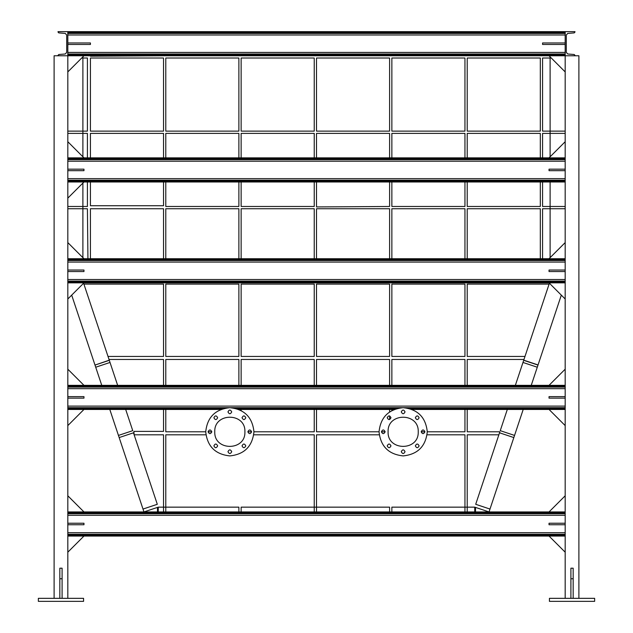 <?xml version="1.0" encoding="UTF-8"?>
<svg xmlns="http://www.w3.org/2000/svg" width="633" height="633" viewBox="0 0 633 633"><rect width="100%" height="100%" fill="white"/><g stroke="black" fill="none" stroke-linecap="round" stroke-linejoin="round"><path stroke-width="0.95" d="M388.092 431.793C387.261 451.234 419.062 451.234 418.231 431.793C419.062 412.36 387.261 412.36 388.092 431.793C387.261 451.234 419.062 451.234 418.231 431.793C419.062 412.36 387.261 412.36 388.092 431.793M405.041 411.901C403.791 414.33 402.533 414.33 401.275 411.901C402.533 409.472 403.791 409.472 405.041 411.901C403.791 414.33 402.533 414.33 401.275 411.901C402.533 409.472 403.791 409.472 405.041 411.901M390.98 417.733C389.722 420.162 388.464 420.162 387.206 417.733C388.464 415.303 389.722 415.303 390.98 417.733C389.722 420.162 388.464 420.162 387.206 417.733C388.464 415.303 389.722 415.303 390.98 417.733M390.98 445.861C389.722 448.291 388.464 448.291 387.206 445.861C388.464 443.432 389.722 443.432 390.98 445.861C389.722 448.291 388.464 448.291 387.206 445.861C388.464 443.432 389.722 443.432 390.98 445.861M419.109 445.861C417.859 448.291 416.601 448.291 415.343 445.861C416.601 443.432 417.859 443.432 419.109 445.861C417.859 448.291 416.601 448.291 415.343 445.861C416.601 443.432 417.859 443.432 419.109 445.861M419.109 417.733C417.859 420.162 416.601 420.162 415.343 417.733C416.601 415.303 417.859 415.303 419.109 417.733C417.859 420.162 416.601 420.162 415.343 417.733C416.601 415.303 417.859 415.303 419.109 417.733M427.275 431.793C425.74 417.258 417.701 409.219 403.158 407.684C388.615 409.219 380.583 417.258 379.048 431.793C380.583 446.336 388.615 454.375 403.158 455.91C417.701 454.375 425.74 446.336 427.275 431.793L464.954 431.793L464.954 409.448M424.941 431.793C423.683 434.222 422.425 434.222 421.174 431.793C422.425 429.364 423.683 429.364 424.941 431.793C423.683 434.222 422.425 434.222 421.174 431.793C422.425 429.364 423.683 429.364 424.941 431.793L421.174 431.793M405.041 451.693C403.791 454.122 402.533 454.122 401.275 451.693C402.533 449.264 403.791 449.264 405.041 451.693C403.791 454.122 402.533 454.122 401.275 451.693C402.533 449.264 403.791 449.264 405.041 451.693M385.149 431.793C383.891 434.222 382.641 434.222 381.382 431.793C382.641 429.364 383.891 429.364 385.149 431.793C383.891 434.222 382.641 434.222 381.382 431.793C382.641 429.364 383.891 429.364 385.149 431.793L381.382 431.793M214.769 431.793C213.938 451.234 245.739 451.234 244.908 431.793C245.739 451.234 213.938 451.234 214.769 431.793C213.938 412.36 245.739 412.36 244.908 431.793C245.739 412.36 213.938 412.36 214.769 431.793M253.952 431.793C252.417 417.258 244.385 409.219 229.842 407.684C215.299 409.219 207.26 417.258 205.725 431.793C207.26 446.336 215.299 454.375 229.842 455.91C244.385 454.375 252.417 446.336 253.952 431.793L314.237 431.793L314.237 409.448M213.891 417.733C215.141 420.162 216.399 420.162 217.657 417.733C216.399 415.303 215.141 415.303 213.891 417.733C215.141 420.162 216.399 420.162 217.657 417.733C216.399 415.303 215.141 415.303 213.891 417.733M208.059 431.793C209.317 434.222 210.575 434.222 211.826 431.793C210.575 429.364 209.317 429.364 208.059 431.793C209.317 434.222 210.575 434.222 211.826 431.793C210.575 429.364 209.317 429.364 208.059 431.793L211.826 431.793M213.891 445.861C215.141 448.291 216.399 448.291 217.657 445.861C216.399 443.432 215.141 443.432 213.891 445.861C215.141 448.291 216.399 448.291 217.657 445.861C216.399 443.432 215.141 443.432 213.891 445.861M227.959 451.693C229.209 454.122 230.467 454.122 231.725 451.693C230.467 449.264 229.209 449.264 227.959 451.693C229.209 454.122 230.467 454.122 231.725 451.693C230.467 449.264 229.209 449.264 227.959 451.693M242.02 445.861C243.278 448.291 244.536 448.291 245.794 445.861C244.536 443.432 243.278 443.432 242.02 445.861C243.278 448.291 244.536 448.291 245.794 445.861C244.536 443.432 243.278 443.432 242.02 445.861M247.851 431.793C249.109 434.222 250.359 434.222 251.618 431.793C250.359 429.364 249.109 429.364 247.851 431.793C249.109 434.222 250.359 434.222 251.618 431.793C250.359 429.364 249.109 429.364 247.851 431.793L251.618 431.793M242.02 417.733C243.278 420.162 244.536 420.162 245.794 417.733C244.536 415.303 243.278 415.303 242.02 417.733C243.278 420.162 244.536 420.162 245.794 417.733C244.536 415.303 243.278 415.303 242.02 417.733M227.959 411.901C229.209 414.33 230.467 414.33 231.725 411.901C230.467 409.472 229.209 409.472 227.959 411.901C229.209 414.33 230.467 414.33 231.725 411.901C230.467 409.472 229.209 409.472 227.959 411.901M391.859 511.939L391.859 507.152L474.75 507.152L489.048 511.923L489.997 509.059L475.7 504.295L499.872 431.793L467.217 431.793L467.217 409.448M241.141 511.939L241.141 507.152L389.596 507.152L389.596 511.939M109.794 409.448L143.952 511.923L158.25 507.152L238.878 507.152L238.878 511.939M81.712 58.022L82.891 58.022L82.891 156.794M67.818 133.381L87.417 133.381L87.417 157.87M67.818 131.118L87.417 131.118L87.417 58.022L82.891 58.022L82.891 56.843M82.891 183.064L82.891 257.655M67.818 208.74L87.417 208.74L87.932 258.739M67.818 206.477L87.417 206.477L87.417 181.988M83.603 283.212L117.643 385.339M119.17 437.569L133.468 432.806L157.3 504.295L143.003 509.059M118.45 435.425L132.748 430.662L125.682 409.448M467.217 385.339L467.217 359.457L523.982 359.457L515.357 385.339M507.318 409.448L500.252 430.662L514.55 435.425L513.83 437.569L499.532 432.806M549.104 284.098L524.986 356.442L467.217 356.442L467.217 284.098L549.104 284.098L549.397 283.212M551.288 58.022L550.109 58.022L550.109 131.118L542.568 131.118L542.568 58.022L550.109 58.022L550.109 56.843M565.182 208.74L550.109 208.74L550.109 257.655M565.182 206.477L542.568 206.477L542.568 181.988M565.182 133.381L550.109 133.381L550.109 156.794M550.109 181.988L550.109 208.74L542.568 208.74L542.568 258.739M565.182 131.118L550.109 131.118L550.109 133.381L542.568 133.381L542.568 157.87M523.982 359.457L524.986 356.442M561.313 295.128L538.042 364.948L523.744 360.177M522.985 362.456L537.282 367.219L537.995 365.075L523.697 360.312M537.282 367.219L531.245 385.339M523.206 409.448L514.55 435.425M513.83 437.569L489.997 509.059M110.015 362.456L95.718 367.219L101.755 385.339M95.718 367.219L95.005 365.075L109.303 360.312M95.005 365.075L109.256 360.177M71.687 295.128L94.958 364.948M475.51 511.939L475.51 507.405M157.49 511.939L157.49 507.405M163.528 55.767L90.432 56.195L90.432 55.767M83.896 284.098L163.528 284.098L163.528 356.442L108.014 356.442M109.018 359.457L163.528 359.457L163.528 385.339M163.528 409.448L163.528 431.39L133.887 431.39L134.133 434.808L163.528 434.808L163.528 511.939M165.783 511.939L165.783 434.808L205.915 434.808M205.725 431.793L165.783 431.793L165.783 409.448M165.783 385.339L165.783 359.457L238.878 359.457L238.878 385.339M241.141 410.493L241.141 409.448M241.141 385.339L241.141 359.457L314.237 359.457L314.237 385.339M253.762 434.808L314.237 434.808L314.237 511.939M316.5 511.939L316.5 434.808L379.238 434.808M379.048 431.793L316.5 431.793L316.5 409.448M316.5 385.339L316.5 359.457L389.596 359.457L389.596 385.339M389.596 409.448L389.596 411.861M389.596 415.913L389.596 419.544M391.859 410.493L391.859 409.448M391.859 385.339L391.859 359.457L464.954 359.457L464.954 385.339M427.085 434.808L464.954 434.808L464.954 511.939M467.217 511.939L467.217 434.808L498.867 434.808M467.217 58.022L540.313 58.022L540.313 131.118L467.217 131.118L467.217 58.022M391.859 58.022L464.954 58.022L464.954 131.118L391.859 131.118L391.859 58.022M316.5 58.022L389.596 58.022L389.596 131.118L316.5 131.118L316.5 58.022M241.141 58.022L314.237 58.022L314.237 131.118L241.141 131.118L241.141 58.022M165.783 58.022L238.878 58.022L238.878 131.118L165.783 131.118L165.783 58.022M90.432 58.022L163.528 58.022L163.528 131.118L90.432 131.118L90.432 58.022M163.528 181.988L163.528 205.725L90.432 205.725L90.432 181.988M90.432 157.87L90.432 133.381L163.528 133.381L163.528 157.87M238.878 181.988L238.878 206.477L165.783 206.477L165.783 181.988M165.783 157.87L165.783 133.381L238.878 133.381L238.878 157.87M314.237 181.988L314.237 206.477L241.141 206.477L241.141 181.988M241.141 157.87L241.141 133.381L314.237 133.381L314.237 157.87M389.596 181.988L389.596 206.477L316.5 206.928L316.5 181.988M316.5 157.87L316.5 133.381L389.596 133.381L389.596 157.87M464.954 181.988L464.954 206.477L391.859 206.477L391.859 181.988M391.859 157.87L391.859 133.381L464.954 133.381L464.954 157.87M540.313 181.988L540.313 206.477L467.217 206.477L467.217 181.988M467.217 157.87L467.217 133.381L540.313 133.381L540.313 157.87M467.217 258.739L467.217 208.74L540.313 208.74L540.313 258.739M391.859 258.739L391.859 208.74L464.954 208.74L464.954 258.739M316.5 258.739L316.5 208.74L389.596 208.74L389.596 258.739M241.141 258.739L241.141 208.74L314.237 208.74L314.237 258.739M165.783 258.739L165.783 208.74L238.878 208.74L238.878 258.739M90.432 258.739L90.432 208.74L163.528 208.74L163.528 258.739M241.141 356.442L241.141 284.098L314.237 284.098L314.237 356.442L241.141 356.442M165.783 284.098L238.878 284.098L238.878 356.442L165.783 356.442L165.783 284.098M316.5 356.442L316.5 284.098L389.596 284.098L389.596 356.442L316.5 356.442M391.859 356.442L391.859 284.098L464.954 284.098L464.954 356.442L391.859 356.442M474.75 511.939L474.75 507.152M158.25 511.939L158.25 507.152M578.894 598.335L578.894 55.767L565.182 55.767L565.182 598.335M574.21 54.509L567.761 53.995L566.306 52.42L566.306 34.997L567.761 33.414L574.21 32.9L574.978 31.65L565.182 31.65L565.182 55.767L574.978 55.767L574.21 54.509L574.978 55.34M574.978 32.077L574.21 32.9M67.818 598.335L67.818 55.767L58.022 55.767L58.79 54.509L65.239 53.995L66.694 52.42L66.694 34.997L65.239 33.414L58.79 32.9L58.022 31.65L67.818 31.65L67.818 55.767L565.182 55.767M58.022 32.077L58.79 32.9M58.79 54.509L58.022 55.34M54.106 598.335L54.106 55.767L67.818 55.767M67.818 31.65L565.182 31.65M67.818 282.848L565.182 282.848M67.818 258.739L565.182 258.739M67.818 536.048L565.182 536.048M67.818 511.939L565.182 511.939M67.818 42.957L90.432 42.957L90.432 44.46L67.818 44.46M67.818 271.549L83.967 271.549L83.967 270.038L67.818 270.038M67.818 181.988L565.182 181.988M67.818 157.87L565.182 157.87M67.818 409.448L220.775 409.448M238.902 409.448L394.098 409.448M412.225 409.448L565.182 409.448M67.818 385.339L565.182 385.339M83.967 385.339L67.818 369.189M83.967 409.448L67.818 425.598M83.967 511.939L67.818 495.789M83.967 536.048L67.818 552.198M83.967 258.739L67.818 242.589M83.967 282.848L67.818 298.998M83.967 157.87L67.818 141.721M83.967 181.988L67.818 198.137M83.967 55.767L67.818 71.917M67.818 170.681L83.967 170.681L83.967 169.177L67.818 169.177M67.818 398.149L83.967 398.149L83.967 396.638L67.818 396.638M67.818 524.749L83.967 524.749L83.967 523.238L67.818 523.238M83.572 601.35L38.36 601.35L38.36 598.335L83.572 598.335L83.572 601.35M549.428 598.335L594.64 598.335L594.64 601.35L549.428 601.35L549.428 598.335M549.033 55.767L565.182 71.917M565.182 44.46L542.568 44.46L542.568 42.957L565.182 42.957M549.033 157.87L565.182 141.721M565.182 169.177L549.033 169.177L549.033 170.681L565.182 170.681M549.033 258.739L565.182 242.589M565.182 270.038L549.033 270.038L549.033 271.549L565.182 271.549M549.033 282.848L565.182 298.998M549.033 385.339L565.182 369.189M565.182 396.638L549.033 396.638L549.033 398.149L565.182 398.149M549.033 409.448L565.182 425.598M549.033 511.939L565.182 495.789M565.182 523.238L549.033 523.238L549.033 524.749L565.182 524.749M549.033 536.048L565.182 552.198M59.834 598.335L59.834 578.744L62.097 578.744L62.097 568.197L59.834 568.197L59.834 578.744M62.097 598.335L62.097 578.744M570.903 598.335L570.903 578.744L573.166 578.744L573.166 568.197L570.903 568.197L570.903 578.744M573.166 598.335L573.166 578.744M565.182 55.34L67.818 55.34M67.818 54.509L565.182 54.509M67.818 53.995L565.182 53.995M67.818 52.42L565.182 52.42M67.818 34.997L565.182 34.997M67.818 33.414L565.182 33.414M565.182 32.9L67.818 32.9M67.818 32.077L565.182 32.077M565.182 282.421L67.818 282.421M67.818 281.598L565.182 281.598M67.818 281.084L565.182 281.084M67.818 279.501L565.182 279.501M67.818 262.078L565.182 262.078M67.818 260.503L565.182 260.503M565.182 259.989L67.818 259.989M67.818 259.158L565.182 259.158M565.182 535.621L67.818 535.621M67.818 534.798L565.182 534.798M67.818 534.284L565.182 534.284M67.818 532.701L565.182 532.701M67.818 515.278L565.182 515.278M67.818 513.703L565.182 513.703M565.182 513.189L67.818 513.189M67.818 512.358L565.182 512.358M565.182 181.56L67.818 181.56M67.818 180.737L565.182 180.737M67.818 180.223L565.182 180.223M67.818 178.641L565.182 178.641M67.818 161.217L565.182 161.217M67.818 159.643L565.182 159.643M565.182 159.128L67.818 159.128M67.818 158.297L565.182 158.297M565.182 409.021L411.094 409.021M395.229 409.021L237.771 409.021M221.906 409.021L67.818 409.021M67.818 408.198L224.881 408.198M234.803 408.198L398.197 408.198M408.119 408.198L565.182 408.198M67.818 407.684L565.182 407.684M67.818 406.101L565.182 406.101M67.818 388.678L565.182 388.678M67.818 387.103L565.182 387.103M565.182 386.589L67.818 386.589M67.818 385.758L565.182 385.758"/></g></svg>
